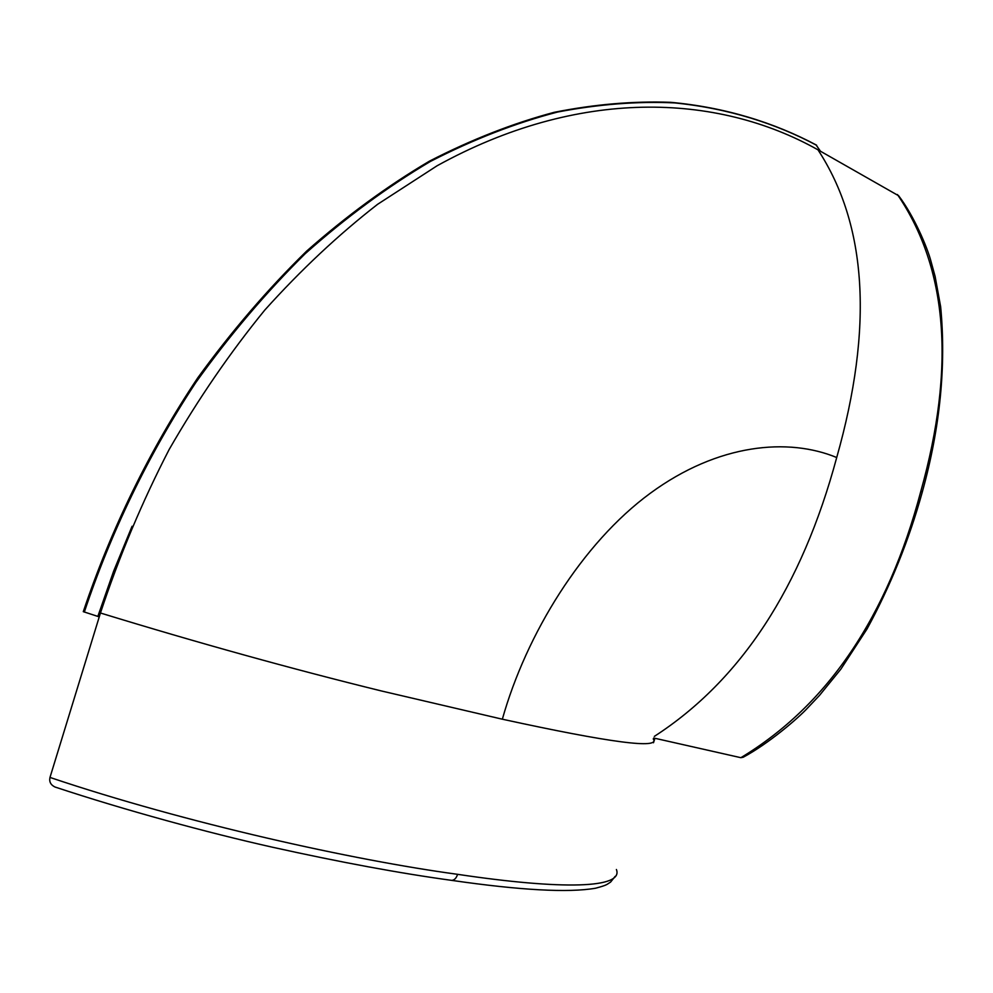 <?xml version="1.0" encoding="UTF-8"?>
<svg xmlns="http://www.w3.org/2000/svg" width="993" height="993" viewBox="0 0 993 993"><rect width="100%" height="100%" fill="white"/><g stroke="black" fill="none" stroke-linecap="round" stroke-linejoin="round"><path stroke-width="1.49" d="M56.675 787.573L54.938 786.99C50.693 784.904 49.042 781.714 49.985 777.432L100.442 613.004C198.476 643.017 292.141 669.009 381.436 690.967L502.346 719.205C526.34 633.968 582.084 543.295 650.216 493.31C718.398 443.25 788.541 437.59 836.714 457.525C873.455 327.653 867.212 225.076 817.959 149.806C716.524 92.87 578.199 87.905 437.119 165.757L377.576 204.322C338.452 234.733 300.879 269.959 264.846 310.002C230.066 352.602 198.178 399.074 169.182 449.444C142.21 501.639 119.297 556.167 100.442 613.004M817.959 149.806L898.665 195.77C914.019 215.94 927.239 247.269 930.888 260.985L935.121 276.464L940.656 306.8C946.255 365.858 940.123 427.611 922.274 492.069M897.436 194.529C947.732 268.358 955.527 367.261 920.834 491.262L922.261 492.156C908.967 540.155 890.56 585.771 867.001 629.028L840.86 669.158L819.51 695.385L807.793 707.798C797.962 718.46 768.458 743.695 743.248 757.212L740.877 757.696L653.717 738.01M654.933 738.283L653.493 742.739M83.275 611.651L99.25 616.876M820.479 151.221L816.122 145.015M451.07 880.282L451.753 880.381C454.409 880.158 456.358 878.135 457.599 874.324C353.781 860.298 185.939 823.234 49.985 777.432M616.405 869.508C623.889 888.363 562.969 890.063 457.599 874.324M502.346 719.205C610.459 742.764 660.742 749.318 653.233 738.879M654.325 736.396C740.927 680.404 801.723 587.434 836.714 457.525M920.834 491.262C887.742 616.392 827.752 705.216 740.877 757.696M132.069 526.265L113.587 571.31L97.835 616.442M816.668 145.313C776.104 123.666 728.639 108.386 674.657 102.9C637.556 101.174 598.543 104.215 557.594 112.035C515.826 122.896 473.438 139.368 430.416 161.437C387.493 186.808 345.75 217.566 305.161 253.724C265.789 292.687 229.333 335.634 195.795 382.553C148.056 455.005 110.571 533.427 84.318 612.073M615.151 876.36L610.583 882.094C606.624 884.49 607.815 884.962 595.552 888.226C568.455 892.918 520.531 890.299 451.753 880.381C400.117 873.319 340.314 862.259 272.343 847.19C208.145 832.804 125.59 810.4 54.938 786.99M83.3 611.663C110.732 529.765 149.496 450.015 197.768 377.836C231.506 331.339 267.825 289.062 306.725 251.03C346.644 215.804 387.58 185.84 429.522 161.114C471.576 139.504 513.145 123.244 554.231 112.308C594.67 104.277 633.509 100.963 670.771 102.329C725.225 107.331 774.031 122.536 816.42 145.077"/></g></svg>

